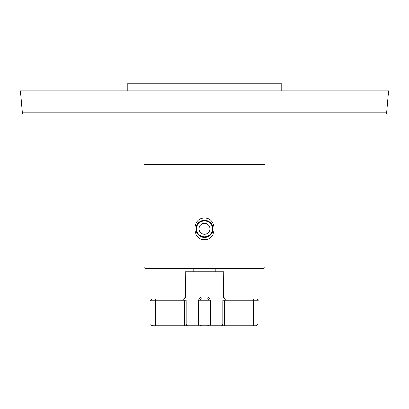 <?xml version="1.0" encoding="UTF-8"?>
<svg xmlns="http://www.w3.org/2000/svg" width="409" height="409" viewBox="0 0 409 409"><rect width="100%" height="100%" fill="white"/><g stroke="black" fill="none" stroke-linecap="round" stroke-linejoin="round"><path stroke-width="0.61" d="M386.633 112.797L388.55 90.91L20.45 90.91L22.367 112.797A1.227 1.227 0 0 0 23.589 113.917L385.411 113.917A1.227 1.227 0 0 0 386.633 112.797L22.367 112.797M127.69 113.917L128.278 113.917M192.066 113.917L196.586 113.917M201.995 113.917L201.657 113.917M207.997 113.917L206.673 113.917M212.307 113.917L211.187 113.917M217.982 113.917L217.532 113.917M248.468 113.917L252.409 113.917M269.347 113.917L268.519 113.917M206.898 113.917L202.772 113.917M276.816 113.917L275.584 113.917M279.148 113.917L278.243 113.917M127.812 90.91L127.812 83.242L281.188 83.242L281.188 90.91M144.07 113.917L144.07 266.862C143.733 267.43 144.346 268.043 145.911 268.703L263.089 268.703C264.654 268.043 265.267 267.43 264.93 266.862L144.07 266.862M264.93 113.917L264.93 164.408L144.07 164.408L264.93 164.408L264.93 266.862M204.5 218.089C217.266 217.532 217.389 240.068 204.5 239.562C191.729 240.114 191.611 217.588 204.5 218.089M204.5 237.414A8.589 8.589 0 0 0 213.089 228.825A8.589 8.589 0 0 0 204.5 220.236A8.589 8.589 0 0 0 195.911 228.825A8.589 8.589 0 0 0 204.5 237.414M193.15 268.703L193.15 271.77M215.85 268.703L215.85 271.77M200.742 221.1L201.519 220.768M207.465 220.763L208.242 221.095M208.258 221.1L207.481 220.768M201.535 220.763L200.758 221.095M203.253 220.947L203.871 220.875M205.747 220.947L206.32 221.059L205.747 220.947M206.836 221.197L207.276 221.351L206.836 221.197M204.096 236.791L204.899 236.791M205.63 236.719L205.926 236.673M206.167 236.627L206.433 236.566M202.164 221.197L201.724 221.346L202.164 221.197M204.5 236.801A7.975 7.975 0 0 0 212.476 228.825A7.975 7.975 0 0 0 204.5 220.85A7.975 7.975 0 0 0 196.524 228.825A7.975 7.975 0 0 0 204.5 236.801A7.975 7.975 0 0 0 212.476 228.825A7.975 7.975 0 0 0 204.5 220.85A7.975 7.975 0 0 0 196.524 228.825A7.975 7.975 0 0 0 204.5 236.801L204.377 236.801M203.37 236.719L203.109 236.678M202.567 236.566L202.823 236.622M203.058 236.668L203.36 236.719M253.58 325.758L187.843 325.758L256.341 325.758L253.58 325.758L253.58 323.918L222.91 323.918L222.91 300.727C223.053 298.442 223.304 297.215 223.662 297.046L223.825 271.77L185.175 271.77L185.338 297.046C185.696 297.215 185.947 298.442 186.09 300.727L186.075 300.048M201.739 325.758A1.841 1.841 0 0 1 199.899 323.918L198.621 323.918L198.621 300.727C198.876 298.437 199.996 297.21 201.98 297.046L207.02 297.046C208.667 296.893 209.791 298.12 210.379 300.727L210.379 323.918L209.101 323.918L209.101 300.727L210.379 300.727M223.621 297.057L223.375 297.507M155.42 325.758L184.336 325.758L152.659 325.758L155.42 325.758L155.42 323.918L150.819 323.918C150.476 324.475 151.09 325.089 152.659 325.758M199.178 325.758A1.841 0.562 -90 0 1 198.621 323.918L186.09 323.918A1.841 1.754 -90 0 0 187.843 325.758L184.336 325.758L184.336 323.918L155.42 323.918L155.42 300.727L186.09 300.727L186.09 323.918L184.336 323.918L184.336 300.727L183.513 298.887A1.841 1.825 90 0 0 185.338 297.046M207.491 298.902L207.966 299.025M207.992 299.04L208.253 299.178M209.06 300.349L209.101 300.727A1.841 1.841 0 0 0 207.261 298.887L201.739 298.887L207.261 298.887L207.02 297.046M207.261 325.758A1.841 1.841 0 0 0 209.101 323.918L199.899 323.918L199.945 300.313M200.088 299.915L200.318 299.557M184.234 299.955L183.513 298.887L152.659 298.887L155.42 298.887L155.42 300.727L150.819 300.727L150.819 323.918M185.175 297.046C184.106 298.764 183.493 299.378 183.334 298.887L155.42 298.887M256.341 325.758L258.181 323.918L253.58 323.918L253.58 300.727L224.664 300.727L225.487 298.887L256.341 298.887L225.666 298.887C225.507 299.378 224.894 298.764 223.825 297.046M224.751 300.017L224.694 300.308M223.662 297.046A1.841 1.825 90 0 0 225.487 298.887A1.841 1.825 -90 0 1 225.037 298.831M201.739 298.887A1.841 1.841 0 0 0 199.899 300.727A1.841 1.841 0 0 1 201.739 298.887L201.98 297.046M204.5 223.36A5.465 5.465 0 0 0 199.035 228.825A5.465 5.465 0 0 0 204.5 234.291A5.465 5.465 0 0 0 209.965 228.825A5.465 5.465 0 0 0 204.5 223.36M221.157 325.758A1.841 1.754 -90 0 0 222.91 323.918L210.379 323.918A1.841 0.562 -90 0 1 209.822 325.758M207.261 298.887A1.841 1.841 0 0 1 209.101 300.727L198.621 300.727M222.91 300.727L224.664 300.727L224.664 325.758M253.58 298.887L253.58 300.727L258.181 300.727C258.468 300.058 257.854 299.444 256.341 298.887M258.181 323.918L258.181 300.727M150.819 300.727C150.338 300.313 150.952 299.7 152.659 298.887"/></g></svg>

